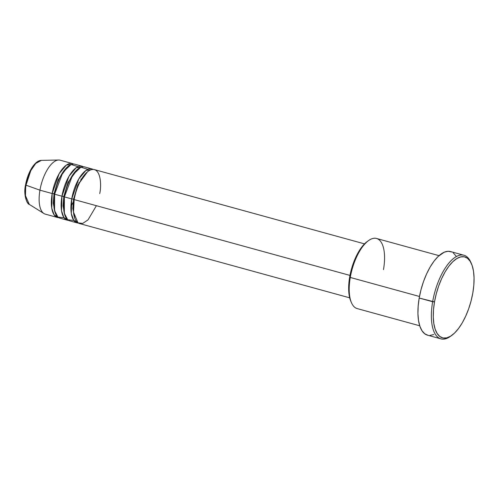 <?xml version="1.0" encoding="UTF-8"?>
<svg xmlns="http://www.w3.org/2000/svg" width="499" height="499" viewBox="0 0 499 499"><rect width="100%" height="100%" fill="white"/><g stroke="black" fill="none" stroke-linecap="round" stroke-linejoin="round"><path stroke-width="0.75" d="M72.367 163.547A27.975 11.82 -74.6 0 1 73.546 164.04L66.367 165.082L59.181 173.627L52.177 193.537A27.975 11.82 -74.6 0 1 72.367 163.547L60.142 160.191A27.975 11.82 105.4 0 0 39.951 190.181L52.177 193.537L51.759 208.177L54.104 214.832L58.801 217.683A27.975 11.82 -74.6 0 1 57.535 217.502A27.975 11.82 -74.6 0 1 52.177 193.537L54.035 193.724L58.258 179.634L67.989 166.373L58.258 179.634L54.035 193.724L54.659 193.968L52.177 193.537L39.951 190.181L26.01 185.185L30.807 170.596L35.76 163.429L41.398 160.379A23.004 9.724 105.4 0 0 26.01 185.185L25.568 184.892C23.11 194.697 27.183 204.434 29.298 204.397L43.943 213.535A27.975 11.82 -74.6 0 1 39.951 190.181L26.01 185.185A23.004 9.724 105.4 0 0 29.298 204.397L25.474 195.639L25.723 184.792M99.731 193.562C101.609 185.547 101.01 167.72 91.616 169.585C82.098 172.186 75.025 191.816 74.176 199.588A27.975 11.82 105.4 0 0 79.534 223.552L349.693 297.822M77.089 222.878A27.975 11.82 -74.6 0 0 78.355 223.059L73.659 220.209L71.32 213.553L71.731 198.914L74.22 199.344L73.596 199.101L77.813 185.01L87.543 171.75L77.813 185.01L73.596 199.101L71.731 198.914L78.742 179.004L85.922 170.458L93.107 169.417A27.975 11.82 -74.6 0 0 91.922 168.93L84.593 166.909A27.975 11.82 105.4 0 0 64.396 196.899A27.975 11.82 105.4 0 0 69.76 220.864L77.089 222.878A27.975 11.82 -74.6 0 1 71.731 198.914L64.396 196.899L71.731 198.914A27.975 11.82 -74.6 0 1 91.922 168.93M87.861 169.354L80.888 167.19L72.673 174.931L64.396 196.899L64.327 213.279L67.727 219.772L73.821 220.433M67.315 220.19A27.975 11.82 -74.6 0 0 68.575 220.371L63.884 217.52L61.539 210.865L61.951 196.226L64.44 196.656L63.816 196.413L68.032 182.322L77.769 169.061L68.032 182.322L63.816 196.413L61.951 196.226L68.962 176.315L76.141 167.77L83.327 166.728A27.975 11.82 -74.6 0 0 82.148 166.242L74.813 164.221A27.975 11.82 105.4 0 0 54.622 194.211A27.975 11.82 105.4 0 0 59.98 218.175L67.315 220.19A27.975 11.82 -74.6 0 1 61.951 196.226L54.622 194.211L61.951 196.226A27.975 11.82 -74.6 0 1 82.148 166.242M80.988 180.02L80.994 178.948M78.087 166.666L71.108 164.502L62.893 172.242L54.622 194.211L54.547 210.59L57.946 217.084L64.04 217.745M78.823 184.293L78.979 182.534M350.809 301.203L351.439 302.656A36.371 15.369 -74.6 0 1 350.273 277.456L349.687 276.97A34.967 14.777 105.4 0 0 350.809 301.203A34.967 14.777 105.4 0 0 351.134 301.901M463.939 255.251L450.497 251.552A43.363 18.326 105.4 0 0 419.197 298.034L432.645 301.733A43.363 18.326 105.4 0 0 450.516 336.314L451.801 335.384A41.966 17.733 -74.6 0 1 434.504 301.92L419.197 298.034A43.363 18.326 105.4 0 0 427.506 335.172L440.954 338.871A43.363 18.326 -74.6 0 1 432.645 301.733A43.363 18.326 -74.6 0 1 463.939 255.251A43.363 18.326 -74.6 0 1 471.162 263.092A43.363 18.326 105.4 0 0 470.856 262.337A43.363 18.326 105.4 0 0 450.772 260.971A43.363 18.326 105.4 0 0 432.645 301.733L434.504 301.92L433.506 309.729L433.288 317.065L433.849 323.645L435.172 329.221L437.205 333.569L439.875 336.526L443.068 337.985L446.674 337.879L450.547 336.22L454.539 333.07L458.5 328.548L462.274 322.828L465.717 316.129L468.698 308.713L471.1 300.86L472.834 292.876A41.966 17.733 -74.6 0 1 451.801 335.384M349.974 275.411L74.176 199.588L349.974 275.411M439.02 255.65L376.52 238.466A36.371 15.369 105.4 0 0 350.273 277.456L419.478 296.481L350.273 277.456A36.371 15.369 105.4 0 0 357.24 308.6L419.734 325.785M451.165 335.827A43.363 18.326 -74.6 0 1 440.954 338.871M25.568 184.892C27.676 172.529 34.737 160.397 41.398 160.379L58.657 160.011A27.975 11.82 -74.6 0 0 39.951 190.181A27.975 11.82 105.4 0 0 45.309 214.14L57.535 217.502M25.212 188.822L25.387 196.007M35.161 164.052L31.169 169.336L27.857 176.621L26.615 180.669M472.834 292.876L473.832 285.066L474.05 277.725L473.489 271.144L472.166 265.574L470.133 261.227L467.463 258.264L464.263 256.81L460.658 256.916L456.791 258.576L452.793 261.726L448.838 266.248L445.064 271.967L441.621 278.667L438.64 286.083L436.238 293.936L434.504 301.92A41.966 17.733 -74.6 0 1 452.05 262.468A41.966 17.733 -74.6 0 1 471.486 263.796A41.966 17.733 -74.6 0 1 472.834 292.876M433.75 334.536L429.87 335.453M428.048 335.303L424.749 333.8L421.992 330.743L419.89 326.246L418.518 320.489L417.937 313.69L418.168 306.105L419.197 298.034L420.988 289.782L423.47 281.673L426.551 274.007L430.107 267.09L434.005 261.177L438.097 256.505L444.247 252.188L448.133 251.278L451.664 251.976M453.254 252.931L456.011 255.987M350.847 301.29L349.138 295.077L348.67 289.588L348.857 283.476L351.128 270.315L355.612 257.59L358.482 252.007L361.632 247.242L367.283 241.497M364.526 243.874L94.367 169.598A27.975 11.82 105.4 0 0 74.176 199.588L73.503 212.137L77.981 222.822L82.691 223.458L88.049 219.841L96.394 205.694M368.499 240.612L367.214 241.541A34.967 14.777 105.4 0 0 349.687 276.97L350.273 277.456A36.371 15.369 -74.6 0 1 368.499 240.612A36.371 15.369 -74.6 0 1 383.488 269.616M54.035 193.724L53.262 203.199L55.214 212.836L53.262 203.199L54.035 193.724M63.816 196.413L63.042 205.887L64.995 215.524L63.042 205.887L63.816 196.413M73.596 199.101L72.823 208.576L74.769 218.213L72.823 208.576L73.596 199.101M470.856 262.337L471.486 263.796M70.927 206.717L73.128 202.332"/></g></svg>
